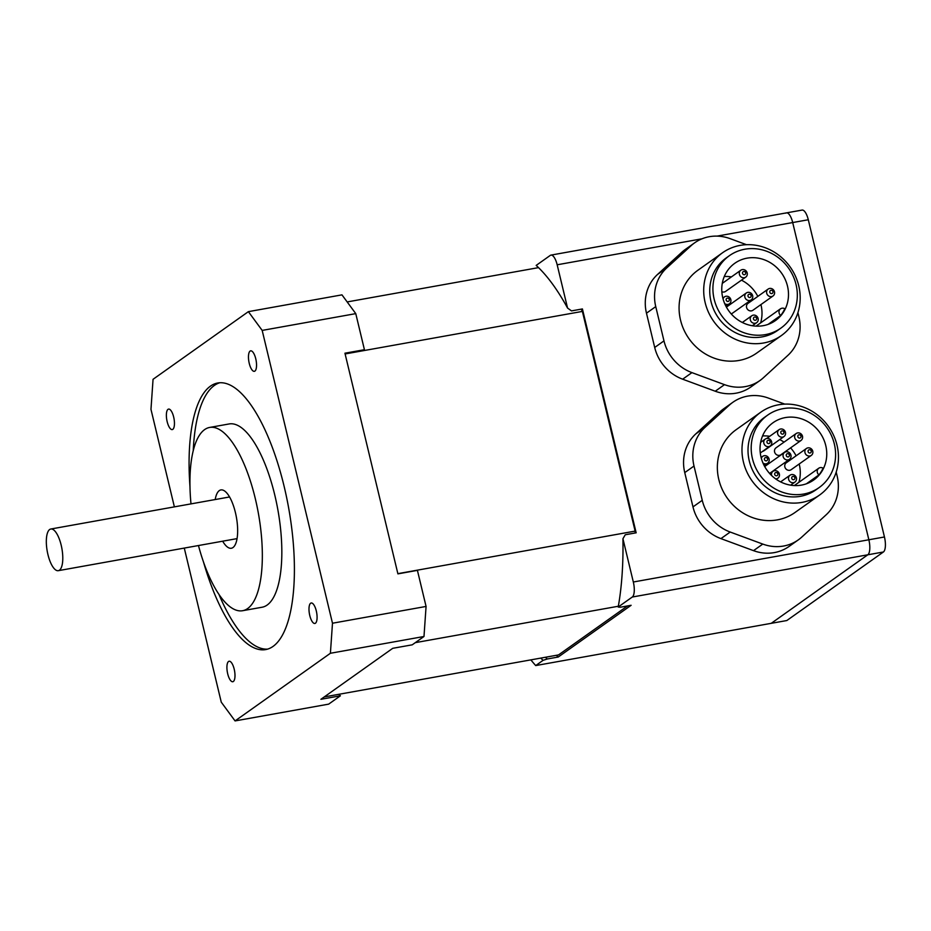 <?xml version="1.0" encoding="UTF-8"?>
<svg xmlns="http://www.w3.org/2000/svg" width="931" height="931" viewBox="0 0 931 931"><rect width="100%" height="100%" fill="white"/><g stroke="black" fill="none" stroke-linecap="round" stroke-linejoin="round"><path stroke-width="1.4" d="M167.161 421.65A10.404 3.666 79.8 0 1 168.581 409.093A10.404 3.666 79.8 0 1 174.016 418.694A10.404 3.666 79.8 0 1 172.247 429.587A10.404 3.666 79.8 0 1 167.161 421.65M227.699 673.8A10.404 3.666 79.8 0 1 229.107 661.243A10.404 3.666 79.8 0 1 234.554 670.844A10.404 3.666 79.8 0 1 232.785 681.736A10.404 3.666 79.8 0 1 227.699 673.8M309.779 615.542A10.404 3.666 79.8 0 1 311.198 602.985A10.404 3.666 79.8 0 1 316.645 612.586A10.404 3.666 79.8 0 1 314.876 623.467A10.404 3.666 79.8 0 1 309.779 615.542M249.252 363.393A10.404 3.666 79.8 0 1 250.66 350.836A10.404 3.666 79.8 0 1 256.106 360.437A10.404 3.666 79.8 0 1 254.338 371.329A10.404 3.666 79.8 0 1 249.252 363.393M635.175 532.986A209.917 73.863 -100.2 0 0 635.128 531.101L582.387 311.408A209.917 73.863 -100.2 0 0 581.177 309.162M397.863 573.659L635.128 531.101M415.284 642.658L618.335 606.244M345.11 353.955L582.387 311.408M347.17 301.935L538.537 267.628M324.256 696.923L558.53 654.912L627.541 605.93M47.935 554.55A21.157 7.448 79.8 0 1 50.821 529.017A21.157 7.448 79.8 0 1 61.888 548.534A21.157 7.448 79.8 0 1 58.292 570.68A21.157 7.448 79.8 0 1 47.935 554.55M215.212 499.54A29.629 10.427 79.8 0 1 220.903 489.927A29.629 10.427 79.8 0 1 236.393 517.24A29.629 10.427 79.8 0 1 231.354 548.243A29.629 10.427 79.8 0 1 222.684 541.202M355.77 313.631L341.968 294.859L248.379 311.652L262.181 330.412L355.77 313.631L364.428 349.707L344.935 353.198L397.909 573.868L417.414 570.366L426.072 606.442L332.483 623.223L330.4 653.271L235.066 720.92L221.264 702.16L184.28 548.091M262.181 330.412L332.483 623.223M174.376 506.86L150.973 409.349L153.056 379.301L248.379 311.652M189.982 486.634A135.426 47.656 79.8 0 1 217.819 382.978A135.426 47.656 79.8 0 1 288.633 507.872A135.426 47.656 79.8 0 1 265.626 649.594A135.426 47.656 79.8 0 1 203.505 562.068M330.4 653.271L423.989 636.49L426.072 606.442M338.733 694.328A211.616 74.457 -100.2 0 0 340.397 695.806L328.655 704.139L235.066 720.92M340.397 695.806L320.904 699.297L392.742 648.313L412.235 644.822L423.989 636.49M219.018 594.56A135.426 47.656 -100.2 0 0 267.558 649.128M219.797 382.746A135.426 47.656 -100.2 0 0 193.241 450.779M242.56 610.724L262.065 607.233A93.112 32.76 -100.2 0 0 277.869 509.804A93.112 32.76 -100.2 0 0 229.189 423.942L209.696 427.434A93.112 32.76 79.8 0 1 258.376 513.295A93.112 32.76 79.8 0 1 242.56 610.724A93.112 32.76 79.8 0 1 198.466 545.543M190.995 503.88A93.112 32.76 79.8 0 1 209.696 427.434M808.294 219.751A12.697 4.469 -100.2 0 0 802.08 210.08L786.486 212.873A12.697 4.469 79.8 0 1 792.7 222.556L868.856 539.771A12.697 4.469 79.8 0 1 867.808 554.795L771.24 623.328L786.835 620.535L883.403 551.99A12.697 4.469 -100.2 0 0 884.45 536.978L808.294 219.751L792.7 222.556A12.697 4.469 -100.2 0 0 786.486 212.873L550.954 255.106A12.697 4.469 79.8 0 1 557.169 264.788L567.561 308.068A214.479 75.458 -100.2 0 0 536.175 265.405L550.268 255.408A12.697 4.469 79.8 0 1 550.954 255.106M785.799 213.164A12.697 4.469 79.8 0 1 786.486 212.873M622.932 538.723L633.324 582.003A12.697 4.469 79.8 0 1 632.289 597.027L618.196 607.024A214.479 75.458 -100.2 0 0 622.932 538.723A473.146 436.953 54.6 0 0 625.248 534.766L636.164 532.811L582.41 308.941L571.494 310.896A473.146 436.953 54.6 0 0 567.561 308.068M632.289 597.027L867.808 554.795A12.697 4.469 -100.2 0 0 868.856 539.771L884.45 536.978M883.403 551.99L867.808 554.795L771.24 623.328L535.709 665.572A228.537 80.415 79.8 0 1 530.868 659.87M717.033 236.113L792.7 222.556L868.856 539.771L633.324 582.003M556.354 655.296A212.524 74.771 -100.2 0 0 558.251 657.018L631.125 605.29L620.209 607.245A473.146 72.339 166.5 0 0 618.196 607.024M558.251 657.018L547.323 658.973A212.524 74.771 79.8 0 1 545.426 657.263M540.748 658.101A214.479 75.458 -100.2 0 0 543.099 660.323A473.146 72.339 166.5 0 0 547.323 658.973M543.099 660.323L535.709 665.572M780.678 315.469A4.236 3.91 -125.4 0 1 784.798 308.743A35.122 32.445 -125.4 0 1 780.678 315.469L768.122 324.372M760.627 322.894A35.122 32.445 54.6 0 0 760.93 304.577M757.822 296.395A35.122 32.445 54.6 0 0 741.448 280.161M731.429 276.891A35.122 32.445 54.6 0 0 724.283 276.519M773.056 295.965L752.935 310.244A4.236 3.91 -125.4 0 1 747.29 309.057A4.236 3.91 -125.4 0 1 748.035 303.343L768.156 289.064A4.236 3.91 54.6 0 0 767.412 294.778A4.236 3.91 54.6 0 0 774.22 291.007A4.236 3.91 54.6 0 0 768.156 289.064M745.754 277.112A4.236 3.91 54.6 0 0 742.321 269.594A4.236 3.91 54.6 0 0 740.11 275.913A4.236 3.91 54.6 0 0 745.754 277.112L725.621 291.391A4.236 3.91 -125.4 0 1 721.839 291.717M754.634 317.017A1.687 1.559 -125.4 0 1 756.577 319.217A1.687 1.559 -125.4 0 1 753.877 319.694A1.687 1.559 -125.4 0 1 754.634 317.017M753.26 315.144A4.236 3.91 54.6 0 0 751.049 321.463A4.236 3.91 54.6 0 0 757.857 317.692A4.236 3.91 54.6 0 0 753.26 315.144M727.332 298.153A1.687 1.559 -125.4 0 1 729.276 300.352A1.687 1.559 -125.4 0 1 726.576 300.841A1.687 1.559 -125.4 0 1 727.332 298.153M724.702 303.599A4.236 3.91 54.6 0 0 730.556 298.839A4.236 3.91 54.6 0 0 723.061 298.921M749.176 294.243A1.687 1.559 -125.4 0 1 751.108 296.442A1.687 1.559 -125.4 0 1 748.408 296.919A1.687 1.559 -125.4 0 1 749.176 294.243M747.791 292.369A4.236 3.91 54.6 0 0 745.58 298.688A4.236 3.91 54.6 0 0 752.388 294.918A4.236 3.91 54.6 0 0 747.791 292.369M743.706 271.468A1.687 1.559 -125.4 0 1 745.638 273.667A1.687 1.559 -125.4 0 1 742.938 274.145A1.687 1.559 -125.4 0 1 743.706 271.468M771.008 290.321A1.687 1.559 -125.4 0 1 772.939 292.52A1.687 1.559 -125.4 0 1 770.24 293.009A1.687 1.559 -125.4 0 1 771.008 290.321M781.47 314.911A35.122 32.445 -125.4 0 1 775.453 320.567A35.122 32.445 -125.4 0 1 728.67 310.698A35.122 32.445 -125.4 0 1 734.792 263.275A35.122 32.445 -125.4 0 1 747.023 258.166A35.122 32.445 -125.4 0 1 783.076 275.413A35.122 32.445 -125.4 0 1 781.47 314.911M744.87 249.217A44.444 41.034 -125.4 0 1 793.119 276.041A44.444 41.034 -125.4 0 1 780.841 328.154A44.444 41.034 -125.4 0 1 721.653 315.667A44.444 41.034 -125.4 0 1 729.404 255.676A44.444 41.034 -125.4 0 1 744.87 249.217M780.841 328.154L777.664 330.412A44.444 41.034 -125.4 0 1 718.476 317.925A44.444 41.034 -125.4 0 1 726.227 257.934L729.404 255.676M740.226 245.377A50.786 46.899 -125.4 0 1 795.377 276.03A50.786 46.899 -125.4 0 1 781.342 335.591A50.786 46.899 -125.4 0 1 713.693 321.323A50.786 46.899 -125.4 0 1 722.549 252.755A50.786 46.899 -125.4 0 1 740.226 245.377M781.342 335.591L756.717 353.07A50.786 46.899 -125.4 0 1 689.068 338.803A50.786 46.899 -125.4 0 1 697.924 270.234L722.549 252.755M797.925 312.653L798.891 316.691A42.326 39.079 -125.4 0 1 787.847 355.409L763.501 377.66A42.326 39.079 -125.4 0 1 760.045 380.453A42.326 39.079 -125.4 0 1 724.504 384.654L691.931 372.621A42.326 39.079 -125.4 0 1 663.978 340.886L655.75 306.613A42.326 39.079 -125.4 0 1 666.782 267.895L691.139 245.644A42.326 39.079 -125.4 0 1 694.596 242.863A42.326 39.079 -125.4 0 1 730.125 238.65L746.476 244.69M724.504 384.654L715.241 391.229A42.326 39.079 54.6 0 0 750.782 387.028L760.045 380.453M715.241 391.229L682.656 379.196L691.931 372.621M663.978 340.886L654.702 347.472A42.326 39.079 54.6 0 0 682.656 379.196M654.702 347.472L646.475 313.188L655.75 306.613M666.782 267.895L657.519 274.47A42.326 39.079 54.6 0 0 646.475 313.188M657.519 274.47L681.864 252.231L691.139 245.644M694.596 242.863L685.321 249.438A42.326 39.079 54.6 0 0 681.864 252.231M787.44 453.665A1.687 1.559 -125.4 0 1 789.383 455.864A1.687 1.559 -125.4 0 1 786.683 456.341A1.687 1.559 -125.4 0 1 787.44 453.665M786.067 451.791A4.236 3.91 54.6 0 0 783.855 458.11A4.236 3.91 54.6 0 0 790.663 454.34A4.236 3.91 54.6 0 0 786.067 451.791M765.608 457.575A1.687 1.559 -125.4 0 1 767.54 459.774A1.687 1.559 -125.4 0 1 764.84 460.263A1.687 1.559 -125.4 0 1 765.608 457.575M762.978 463.021A4.236 3.91 54.6 0 0 768.82 458.261A4.236 3.91 54.6 0 0 761.337 458.343M768.133 440.328A1.687 1.559 -125.4 0 1 770.077 442.528A1.687 1.559 -125.4 0 1 767.377 443.005A1.687 1.559 -125.4 0 1 768.133 440.328M766.76 438.454A4.236 3.91 54.6 0 0 764.549 444.785A4.236 3.91 54.6 0 0 771.357 441.003A4.236 3.91 54.6 0 0 766.76 438.454M781.982 430.89A1.687 1.559 -125.4 0 1 783.914 433.09A1.687 1.559 -125.4 0 1 781.214 433.567A1.687 1.559 -125.4 0 1 781.982 430.89M780.597 429.016A4.236 3.91 54.6 0 0 778.386 435.336A4.236 3.91 54.6 0 0 785.194 431.565A4.236 3.91 54.6 0 0 780.597 429.016M784.018 436.534L763.897 450.813A4.236 3.91 -125.4 0 1 762.512 451.407M799.019 434.789A1.687 1.559 -125.4 0 1 800.963 436.988A1.687 1.559 -125.4 0 1 798.251 437.477A1.687 1.559 -125.4 0 1 799.019 434.789M797.634 432.915A4.236 3.91 54.6 0 0 795.435 439.246A4.236 3.91 54.6 0 0 802.231 435.464A4.236 3.91 54.6 0 0 797.634 432.915M801.067 440.433L780.946 454.712A4.236 3.91 -125.4 0 1 775.302 453.525A4.236 3.91 -125.4 0 1 776.047 447.811L796.168 433.532M809.283 449.743A1.687 1.559 -125.4 0 1 811.215 451.942A1.687 1.559 -125.4 0 1 808.515 452.431A1.687 1.559 -125.4 0 1 809.283 449.743M807.899 447.869A4.236 3.91 54.6 0 0 805.687 454.2A4.236 3.91 54.6 0 0 812.495 450.429A4.236 3.91 54.6 0 0 807.899 447.869M811.332 455.387L791.199 469.666A4.236 3.91 -125.4 0 1 785.566 468.479A4.236 3.91 -125.4 0 1 786.299 462.765L806.432 448.486M792.909 476.439A1.687 1.559 -125.4 0 1 794.853 478.639A1.687 1.559 -125.4 0 1 792.153 479.116A1.687 1.559 -125.4 0 1 792.909 476.439M791.536 474.566A4.236 3.91 54.6 0 0 789.325 480.885A4.236 3.91 54.6 0 0 796.133 477.114A4.236 3.91 54.6 0 0 791.536 474.566M775.872 472.541A1.687 1.559 -125.4 0 1 777.804 474.729A1.687 1.559 -125.4 0 1 775.104 475.217A1.687 1.559 -125.4 0 1 775.872 472.541M775.581 478.848A4.236 3.91 54.6 0 0 779.084 473.216A4.236 3.91 54.6 0 0 771.59 475.508M818.943 474.891A4.236 3.91 -125.4 0 1 823.074 468.165A35.122 32.445 -125.4 0 1 818.943 474.891L806.397 483.794M798.903 482.316A35.122 32.445 54.6 0 0 799.205 463.999M796.098 455.818A35.122 32.445 54.6 0 0 790.582 447.881M784.03 442.144A35.122 32.445 54.6 0 0 779.724 439.583M769.704 436.313A35.122 32.445 54.6 0 0 762.559 435.941M819.745 474.333A35.122 32.445 -125.4 0 1 813.729 479.989A35.122 32.445 -125.4 0 1 766.946 470.12A35.122 32.445 -125.4 0 1 773.067 422.697A35.122 32.445 -125.4 0 1 785.298 417.588A35.122 32.445 -125.4 0 1 821.34 434.847A35.122 32.445 -125.4 0 1 819.745 474.333M783.146 408.639A44.444 41.034 -125.4 0 1 831.395 435.464A44.444 41.034 -125.4 0 1 819.117 487.576A44.444 41.034 -125.4 0 1 759.929 475.089A44.444 41.034 -125.4 0 1 767.679 415.11A44.444 41.034 -125.4 0 1 783.146 408.639M819.117 487.576L815.94 489.834A44.444 41.034 -125.4 0 1 756.752 477.347A44.444 41.034 -125.4 0 1 764.502 417.356L767.679 415.11M778.502 404.799A50.786 46.899 -125.4 0 1 833.652 435.452A50.786 46.899 -125.4 0 1 819.617 495.013A50.786 46.899 -125.4 0 1 751.969 480.745A50.786 46.899 -125.4 0 1 760.825 412.177A50.786 46.899 -125.4 0 1 778.502 404.799M819.617 495.013L794.993 512.492A50.786 46.899 -125.4 0 1 727.344 498.225A50.786 46.899 -125.4 0 1 736.2 429.656L760.825 412.177M836.201 472.075L837.167 476.125A42.326 39.079 -125.4 0 1 826.123 514.831L801.777 537.082A42.326 39.079 -125.4 0 1 798.321 539.875A42.326 39.079 -125.4 0 1 762.78 544.076L730.207 532.043A42.326 39.079 -125.4 0 1 702.253 500.319L694.014 466.035A42.326 39.079 -125.4 0 1 705.058 427.317L729.415 405.066A42.326 39.079 -125.4 0 1 732.872 402.285A42.326 39.079 -125.4 0 1 768.401 398.084L784.752 404.112M762.78 544.076L753.516 550.652A42.326 39.079 54.6 0 0 789.046 546.45L798.321 539.875M753.516 550.652L720.931 538.618L730.207 532.043M702.253 500.319L692.978 506.895A42.326 39.079 54.6 0 0 720.931 538.618M692.978 506.895L684.75 472.611L694.014 466.035M705.058 427.317L695.794 433.893A42.326 39.079 54.6 0 0 684.75 472.611M695.794 433.893L720.14 411.653L729.415 405.066M732.872 402.285L723.596 408.86A42.326 39.079 54.6 0 0 720.14 411.653M557.169 264.788L701.986 238.813M229.573 496.968L50.821 529.017M237.044 538.618L58.292 570.68M756.065 326.129L780.492 308.801M752.341 325.745L756.682 322.661M742.321 322.475L751.783 315.749M725.947 306.241L729.38 303.797M722.84 298.06L724.481 296.896M731.312 314.015L751.212 299.887M726.413 307.102L746.313 292.974M722.281 283.385L740.855 270.199M769.588 473.437L789.488 459.309M764.688 466.536L784.589 452.396M764.223 465.663L767.656 463.219M761.116 457.482L762.757 456.318M760.29 452.99L770.181 445.972M760.639 442.365L765.282 439.071M766.667 438.466L779.119 429.622M790.617 485.167L794.958 482.083M780.597 481.897L790.058 475.182M776.279 479.337L777.92 478.173M769.739 473.6L773.021 471.272M794.341 485.551L818.768 468.223"/></g></svg>
